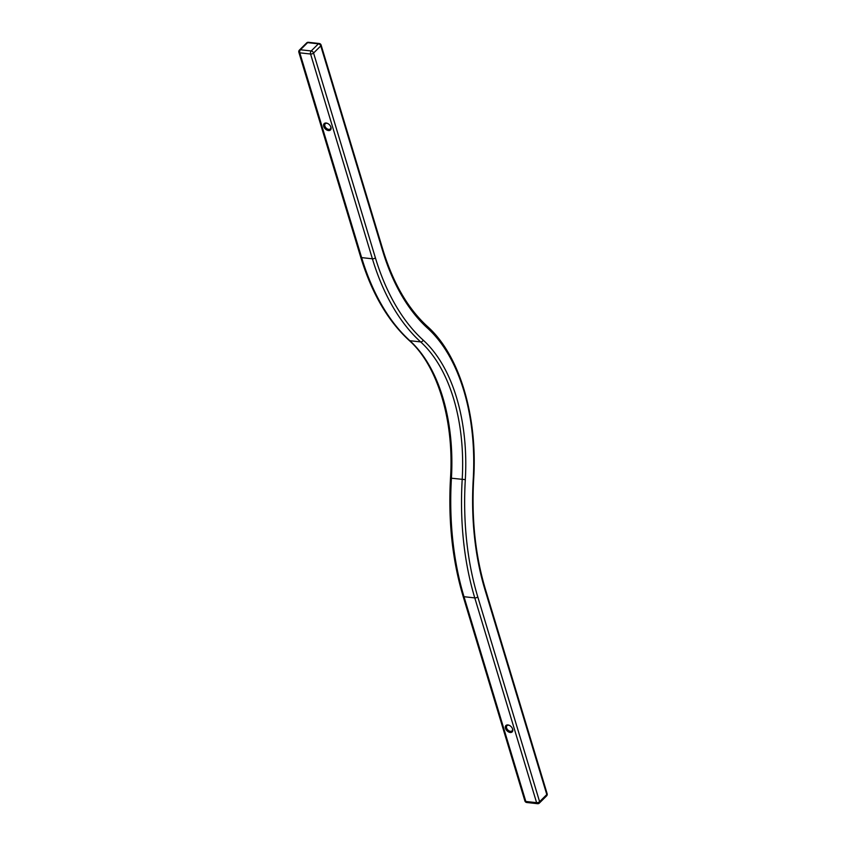 <?xml version="1.0" encoding="UTF-8"?>
<svg xmlns="http://www.w3.org/2000/svg" width="846" height="846" viewBox="0 0 846 846"><rect width="100%" height="100%" fill="white"/><g stroke="black" fill="none" stroke-linecap="round" stroke-linejoin="round"><path stroke-width="1.27" d="M308.441 42.3A2.231 1.311 96.3 0 0 307.627 42.638A2.231 1.459 -134.7 0 0 306.633 42.935L299.431 50.062A2.231 1.459 45.3 0 1 300.425 49.766A2.231 1.311 96.3 0 0 299.801 52.833L310.577 54.028A2.231 1.311 -83.7 0 1 311.201 50.961A2.231 1.459 45.3 0 1 313.57 53.044L320.771 45.917A2.231 1.459 -134.7 0 0 318.403 43.833A2.231 1.311 -83.7 0 1 319.217 43.495L308.441 42.3A2.231 2.231 0 0 0 306.633 42.935M321.11 45.071L382.931 249.834A2.231 1.058 163.2 0 1 382.593 250.68L320.771 45.917A2.231 1.058 -16.8 0 0 321.11 45.071A2.231 2.231 0 0 0 319.217 43.495M524.89 800.929A2.231 1.058 163.2 0 0 525.821 801.469L463.999 596.705A232.29 136.534 -83.7 0 1 451.415 478.297A158.583 93.208 96.3 0 0 409.876 340.716A232.29 136.534 -83.7 0 1 361.623 257.607L372.399 258.802L310.577 54.028A2.231 1.058 -16.8 0 0 313.57 53.044L375.391 257.808A2.231 1.058 163.2 0 1 372.399 258.802A232.29 136.534 96.3 0 0 420.652 341.911A158.583 93.208 -83.7 0 1 462.191 479.492A232.29 136.534 96.3 0 0 474.775 597.9L536.597 802.664L525.821 801.469A2.231 1.311 96.3 0 0 526.783 802.505L537.559 803.7A2.231 1.311 -83.7 0 1 536.597 802.664A2.231 1.058 163.2 0 0 539.6 801.68A2.231 1.459 45.3 0 1 539.367 803.066L546.569 795.938A2.231 1.459 -134.7 0 0 546.802 794.553L539.6 801.68L477.779 596.906A2.231 1.058 163.2 0 1 474.775 597.9L463.999 596.705A2.231 1.058 163.2 0 1 463.069 596.166L524.89 800.929A2.231 2.231 0 0 0 526.783 802.505M298.86 52.293A2.231 1.058 -16.8 0 0 299.801 52.833L361.623 257.607A2.231 1.058 163.2 0 1 360.682 257.057L298.86 52.293A2.231 2.231 0 0 1 299.431 50.062M328.47 130.548A4.463 2.919 45.3 0 1 323.595 125.716A4.463 2.919 45.3 0 1 327.561 123.421A4.463 2.919 45.3 0 1 330.701 126.604A4.463 2.919 45.3 0 1 328.47 130.548M546.569 795.938A2.231 2.231 0 0 0 547.14 793.707A2.231 1.058 163.2 0 1 546.802 794.553L484.98 589.789A216.65 127.344 96.3 0 1 473.231 479.344A174.213 102.398 -83.7 0 0 427.6 328.206A216.65 127.344 96.3 0 1 382.593 250.68M510.201 732.477A4.463 2.919 45.3 0 1 505.326 727.634A4.463 2.919 45.3 0 1 509.292 725.339A4.463 2.919 45.3 0 1 512.433 728.522A4.463 2.919 45.3 0 1 510.201 732.477M509.504 725.445A3.617 2.369 -134.7 0 0 506.976 725.688A3.617 2.369 -134.7 0 0 507.082 728.977A3.617 2.369 -134.7 0 0 510.445 731.314A3.617 2.369 -134.7 0 0 512.063 730.838A3.617 2.369 -134.7 0 0 512.338 728.3M327.772 123.527A3.617 2.369 -134.7 0 0 325.245 123.77A3.617 2.369 -134.7 0 0 325.35 127.059A3.617 2.369 -134.7 0 0 328.713 129.385A3.617 2.369 -134.7 0 0 330.331 128.909A3.617 2.369 -134.7 0 0 330.606 126.382M307.627 42.638L318.403 43.833L311.201 50.961L300.425 49.766L307.627 42.638M477.779 596.906A230.059 135.223 -83.7 0 1 465.311 479.64A160.814 94.53 96.3 0 0 423.18 340.124A230.059 135.223 -83.7 0 1 375.391 257.808M547.14 793.707L485.318 588.943A2.231 1.058 163.2 0 1 484.98 589.789M382.931 249.834C393.136 283.093 407.931 308.6 427.304 326.345C459.431 354.738 477.757 415.809 473.665 479.28L473.231 479.344M427.304 326.345A2.231 1.66 132.2 0 1 427.6 328.206M465.311 479.64L450.506 478.117C448.116 520.66 452.303 560.01 463.069 596.166M423.18 340.124A2.231 1.66 132.2 0 1 420.652 341.911L409.876 340.716A2.231 1.66 132.2 0 1 409.115 340.388C437.467 365.313 454.27 420.61 450.506 478.117M537.559 803.7A2.231 2.231 0 0 0 539.367 803.066M473.665 479.28C471.444 518.862 475.336 555.42 485.318 588.943M360.682 257.057C371.68 293.054 387.817 320.824 409.115 340.388"/></g></svg>
